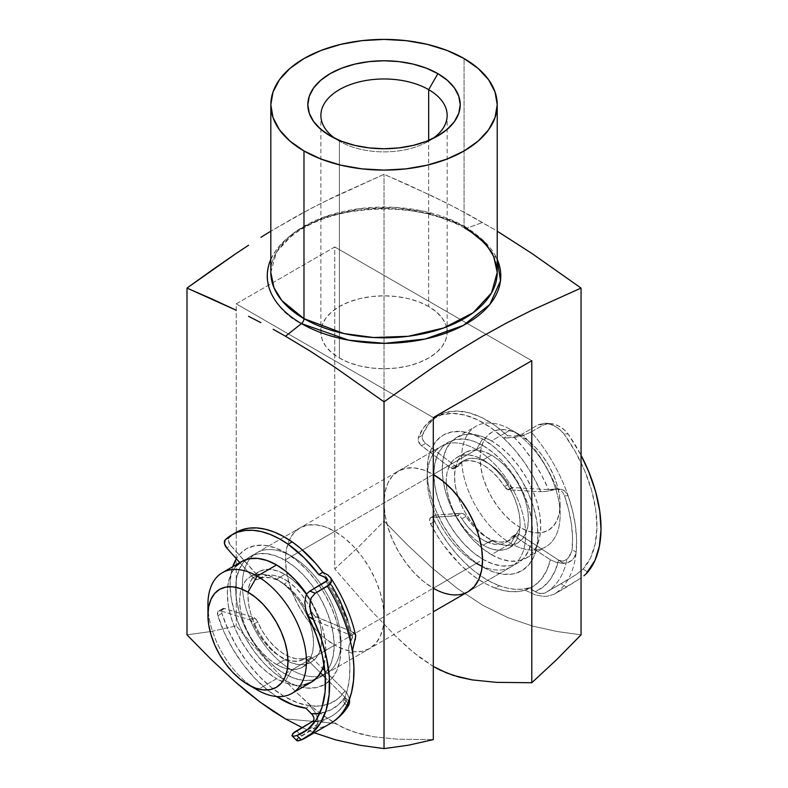 <?xml version="1.0" encoding="UTF-8"?>
<svg xmlns="http://www.w3.org/2000/svg" width="788" height="788" viewBox="0 0 788 788"><rect width="100%" height="100%" fill="white"/><g stroke="black" fill="none" stroke-linecap="round" stroke-linejoin="round"><path stroke-width="0.59" stroke-dasharray="3.94 2.96" d="M270.826 259.41A116.762 67.413 180 0 1 353.004 210.948A116.762 67.413 180 0 1 466.594 228.264A4.354 2.512 -60 0 1 464.969 228.215A4.354 2.512 -60 0 1 464.073 226.225L424.151 211.322L394.512 207.362L359.82 208.593L324.449 216.867L294.889 232.155L276.539 251.933L270.826 272.441A113.206 65.355 0 0 1 340.712 212.061A113.206 65.355 0 0 1 464.073 226.225L464.073 58.539L464.073 226.225A4.354 2.512 120 0 0 464.969 228.215A4.354 2.512 120 0 0 466.594 228.264A116.762 67.413 180 0 1 497.228 259.41L483.911 241.02L466.594 228.264L482.551 222.472L466.594 228.264C453.346 219.35 431.322 212.987 400.54 209.204C370.143 206.279 329.167 211.893 301.459 228.264C241.483 264.197 273.997 311.575 301.459 323.602M433.292 588.242L476.385 563.351A69.659 40.218 60 0 1 427.126 478.03A69.659 40.218 60 0 1 476.385 449.593L482.551 438.926A78.367 45.251 -120 0 0 427.126 470.919A78.367 45.251 -120 0 0 482.542 566.907L476.385 563.351L433.292 588.242A69.659 40.218 60 0 1 387.775 526.847A69.659 40.218 60 0 1 398.452 471.027A69.659 40.218 60 0 1 433.292 474.474L476.385 449.593A69.659 40.218 -120 0 0 441.556 446.146A69.659 40.218 -120 0 0 430.878 501.966A69.659 40.218 -120 0 0 476.385 563.351L482.551 566.907A78.367 45.251 -120 0 0 482.551 566.907L493.357 571.921L503.759 574.285L513.333 573.9L521.735 570.788L528.62 565.075L533.742 556.968L536.894 546.783L537.968 534.914L536.894 521.814L533.742 507.984L528.62 493.968L521.735 480.296L513.333 467.491L503.759 456.045L493.357 446.402L482.551 438.926L471.736 433.912L461.344 431.558L451.76 431.932L443.358 435.045L436.473 440.768L431.351 448.874L428.199 459.049L427.126 470.919L428.199 484.019L431.351 497.849L436.473 511.865L443.358 525.537L451.76 538.352L461.344 549.797L471.736 559.441L482.551 566.907A78.367 45.251 -120 0 0 537.968 534.914A78.367 45.251 -120 0 0 482.551 438.926L476.385 449.593L433.292 474.474L423.678 470.022L414.439 467.924L405.918 468.259L398.452 471.027L392.326 476.11L387.775 483.32L384.977 492.372L384.032 502.921L384.977 514.564L387.775 526.847L392.326 539.307L398.452 551.472L405.918 562.849L414.439 573.024L423.678 581.593L433.292 588.242L442.895 592.694L452.135 594.792L460.655 594.447L468.121 591.69L511.225 566.799A69.659 40.218 -120 0 0 521.902 510.979A69.659 40.218 -120 0 0 476.385 449.593A69.659 40.218 60 0 1 525.566 531.496A69.659 40.218 60 0 1 482.207 566.316A69.659 40.218 -120 0 0 511.225 566.799M291.668 556.239A69.659 40.218 -120 0 0 242.409 584.686A69.659 40.218 -120 0 0 291.668 669.997L285.512 680.665A78.367 45.251 60 0 1 232.726 566.71L231.16 572.817L230.096 584.686L231.16 597.777L234.312 611.606L239.434 625.623L246.329 639.304L254.721 652.109L264.305 663.555L274.697 673.198L285.512 680.665L291.668 669.997A69.659 40.218 60 0 1 246.161 608.612A69.659 40.218 60 0 1 256.839 552.792A69.659 40.218 60 0 1 291.668 556.239L334.772 531.358A69.659 40.218 -120 0 0 299.942 527.911A69.659 40.218 -120 0 0 289.255 583.731A69.659 40.218 -120 0 0 334.772 645.116L291.668 669.997L334.772 645.116L325.158 638.477L315.919 629.908L307.399 619.732L299.933 608.346L293.816 596.191L289.255 583.731L286.458 571.438L285.512 559.795L286.458 549.246L289.255 540.194L293.816 532.993L299.933 527.911L307.399 525.143L315.919 524.798L325.158 526.896L334.772 531.358L344.376 537.997L353.615 546.567L362.135 556.742L369.602 568.128L375.728 580.283L380.279 592.743L383.086 605.036L384.032 616.679L383.086 627.228L380.279 636.28L375.728 643.481L369.602 648.563L362.135 651.331L353.615 651.666L344.376 649.568L334.772 645.116A69.659 40.218 -120 0 0 369.602 648.563A69.659 40.218 -120 0 0 380.279 592.743A69.659 40.218 -120 0 0 334.772 531.358L291.668 556.239A69.659 40.218 60 0 1 337.175 617.625A69.659 40.218 60 0 1 326.498 673.454A69.659 40.218 60 0 1 291.668 669.997A69.659 40.218 -120 0 0 340.928 641.56A69.659 40.218 -120 0 0 291.668 556.239L285.512 552.683L291.668 556.239L285.512 552.683L296.318 560.16L306.719 569.803L316.293 581.249L324.695 594.053L331.59 607.725L336.712 621.752L339.864 635.571L340.928 648.672L339.864 660.541L336.712 670.726L331.59 678.832L324.695 684.545L316.293 687.658L306.719 688.042L296.318 685.678L285.512 680.665A78.367 45.251 60 0 0 340.928 648.672A78.367 45.251 60 0 0 285.512 552.683L285.512 552.683A78.367 45.251 60 0 0 236.351 558.761L239.434 554.525L246.329 548.803L254.721 545.7L264.305 545.316L274.697 547.67L285.512 552.683M335.205 138.53A63.129 36.445 0 0 0 339.382 141.2A63.129 36.445 0 0 0 339.392 141.2L330.152 135.861L339.392 141.2A63.129 36.445 180 0 1 335.205 138.53M428.672 306.502A63.129 36.445 0 0 0 359.87 298.603A63.129 36.445 0 0 0 320.893 332.28A63.129 36.445 0 0 0 339.392 358.048L339.392 141.2L339.392 358.048L348.956 362.579L359.87 365.947L371.709 368.026L384.032 368.725L396.344 368.026L408.184 365.947L419.098 362.579L428.672 358.048L436.522 352.531L442.354 346.228L445.949 339.392L447.16 332.28L445.949 325.168L442.354 318.332L436.522 312.028L428.672 306.502L419.098 301.971L408.184 298.603L396.344 296.524L384.032 295.825L371.709 296.524L359.87 298.603L348.956 301.971L339.392 306.502L331.531 312.028L325.7 318.332L322.105 325.168L320.893 332.28L322.105 339.392L325.7 346.228L331.531 352.531L339.392 358.048A63.129 36.445 0 0 0 408.184 365.947A63.129 36.445 0 0 0 447.16 332.28A63.129 36.445 0 0 0 428.672 306.502L428.672 140.402L428.672 306.502M211.322 631.464L236.252 625.859L271.781 666.49L296.19 692.179L315.111 709.456L334.772 723.325L285.512 718.922L334.772 723.325L347.892 729.757L360.766 734.042L373.433 736.741L397.822 739.223L433.292 739.617L397.822 739.223L373.433 736.741L354.354 732.131L341.362 726.841L321.583 714.558L308.738 703.989L296.19 692.179L271.781 666.49L236.252 625.859L211.322 631.464L186.992 634.842L211.322 631.464M497.228 272.441A113.206 65.355 0 0 0 464.073 226.225M494.874 229.751L470.209 215.508L445.565 202.546L408.617 185.052L384.032 174.315L322.528 202.536L297.884 215.488L270.826 231.179L310.206 208.859L334.841 196.478L384.032 174.315L433.242 196.488L457.887 208.879L494.874 229.751M581.061 634.842L557.274 631.552L532.934 626.165L508.201 617.792L482.945 605.401L457.375 588.528L432.415 568.207L407.967 545.414L384.032 521.085L384.032 174.315L384.032 521.085L359.692 545.798L334.772 568.975L334.772 246.959L236.252 303.833L236.252 625.859L236.252 303.833L334.772 246.959L531.801 360.717L334.772 246.959L334.772 568.975L359.692 545.798L384.032 521.085L407.967 545.414L432.415 568.207L457.375 588.528L482.945 605.401L508.201 617.792L532.934 626.165L557.274 631.552L581.061 634.842M302.011 727.541L314.274 732.791L302.011 727.541M433.292 417.591L236.252 303.833L433.292 417.591M433.666 666.668L420.428 657.921L407.534 647.352L394.926 635.522L370.429 609.754L334.772 568.975L370.429 609.754L394.926 635.522L413.936 652.828L433.666 666.668M432.848 138.53A63.129 36.445 180 0 1 339.392 141.2A63.129 36.445 0 0 0 428.672 141.2A63.129 36.445 0 0 0 432.848 138.53M510.87 543.444L520.11 527.448A56.598 32.682 -120 0 0 560.13 504.34A56.598 32.682 -120 0 0 520.11 435.015L510.87 429.687A69.659 40.218 60 0 1 560.13 515.007A69.659 40.218 60 0 1 510.87 543.444A69.659 40.218 -120 0 0 545.7 546.892A69.659 40.218 -120 0 0 556.377 491.072A69.659 40.218 -120 0 0 510.87 429.687L491.476 440.886A69.659 40.218 60 0 1 536.983 502.271A69.659 40.218 60 0 1 526.305 558.091A69.659 40.218 60 0 1 491.476 554.644L510.87 543.444L491.476 554.644A69.659 40.218 60 0 1 445.969 493.258A69.659 40.218 60 0 1 456.646 437.429A69.659 40.218 60 0 1 491.476 440.886L510.87 429.687A69.659 40.218 -120 0 0 476.041 426.239A69.659 40.218 -120 0 0 465.363 482.059A69.659 40.218 -120 0 0 510.87 543.444A69.659 40.218 60 0 1 461.61 458.124A69.659 40.218 60 0 1 510.87 429.687L527.911 440.413L535.426 447.377L542.341 455.641L548.409 464.89L553.383 474.77L557.086 484.896L559.362 494.884L560.13 504.34L559.362 512.909L557.086 520.267L553.383 526.118L548.409 530.255L542.341 532.501L535.426 532.777L527.911 531.063L520.11 527.448L512.298 522.05L504.793 515.086L497.868 506.822L491.81 497.573L486.826 487.693L483.133 477.567L480.857 467.589L480.079 458.124L480.857 449.554L483.133 442.196L486.826 436.345L491.81 432.218L497.868 429.972L504.793 429.696L512.298 431.4L520.11 435.015A56.598 32.682 -120 0 0 480.079 458.124A56.598 32.682 -120 0 0 520.11 527.448L510.87 543.444M303.951 684.92L295.431 685.264L286.192 683.166L276.578 678.714L257.184 689.904L276.578 678.714A69.659 40.218 -120 0 0 311.418 682.162M324.045 664.451A69.659 40.218 -120 0 0 306.719 594.231L311.418 601.717L317.534 613.872L322.095 626.342L324.892 638.625L325.838 650.267L324.045 664.451M276.578 664.491L284.892 659.694A52.244 30.161 -120 0 0 311.014 662.275A52.244 30.161 -120 0 0 319.022 620.412A52.244 30.161 -120 0 0 284.892 574.373L276.578 579.17A52.244 30.161 60 0 1 310.718 625.209A52.244 30.161 60 0 1 302.7 667.081A52.244 30.161 60 0 1 276.578 664.491A52.244 30.161 60 0 1 242.448 618.452A52.244 30.161 60 0 1 250.456 576.58A52.244 30.161 60 0 1 276.578 579.17L284.892 574.373L292.102 579.347L299.036 585.779L305.419 593.413L311.014 601.953L315.614 611.064L319.022 620.412L321.13 629.632L321.839 638.359L321.13 646.278L319.022 653.065L315.614 658.463L311.014 662.275L305.419 664.353L299.036 664.609L292.102 663.033L284.892 659.694L277.691 654.71L270.757 648.278L264.364 640.654L258.769 632.114L254.179 622.993L250.761 613.655L248.663 604.435L247.954 595.698L248.663 587.789L250.761 581.002L254.179 575.595L258.769 571.783L264.364 569.714L270.757 569.458L277.691 571.034L284.892 574.373A52.244 30.161 -120 0 0 258.769 571.783A52.244 30.161 -120 0 0 250.761 613.655A52.244 30.161 -120 0 0 284.892 659.694L276.578 664.491L283.788 667.83L290.723 669.406L297.106 669.15L302.7 667.081L307.3 663.269L310.718 657.862L312.816 651.075L313.526 643.156L312.816 634.429L310.718 625.209L307.3 615.861L302.7 606.75L297.106 598.21L290.723 590.576L283.788 584.154L276.578 579.17L269.378 575.831L262.443 574.255L256.061 574.511L250.456 576.58L245.866 580.392L242.448 585.799L240.35 592.586L239.641 600.505L240.35 609.232L242.448 618.452L245.866 627.8L250.456 636.911L256.061 645.451L262.443 653.085L269.378 659.507L276.578 664.491M284.892 673.907L483.162 559.441A69.659 40.218 -120 0 0 517.992 562.888A69.659 40.218 -120 0 0 528.669 507.068A69.659 40.218 -120 0 0 483.162 445.683L284.892 560.15A69.659 40.218 60 0 1 330.408 621.535A69.659 40.218 60 0 1 319.721 677.365A69.659 40.218 60 0 1 284.892 673.907A69.659 40.218 60 0 1 239.385 612.522A69.659 40.218 60 0 1 250.062 556.702A69.659 40.218 60 0 1 284.892 560.15L483.162 445.683L492.776 452.322L502.015 460.891L510.525 471.066L517.992 482.453L524.119 494.608L528.669 507.068L531.476 519.361L532.422 531.004L531.476 541.553L528.669 550.605L524.119 557.805L517.992 562.888L510.525 565.656L502.015 565.991L492.776 563.893L483.162 559.441L473.549 552.802L464.309 544.232L455.799 534.057L448.333 522.671L442.206 510.516L437.655 498.055L434.848 485.763L433.902 474.12L434.848 463.571L437.655 454.518L442.206 447.318L448.333 442.235L455.799 439.468L464.309 439.133L473.549 441.231L483.162 445.683A69.659 40.218 -120 0 0 448.333 442.235A69.659 40.218 -120 0 0 437.655 498.055A69.659 40.218 -120 0 0 483.162 559.441L284.892 673.907L294.505 678.37L303.744 680.468L312.265 680.123L319.721 677.365L325.848 672.282L330.408 665.072L333.206 656.02L334.151 645.47L333.206 633.828L330.408 621.535L325.848 609.075L319.721 596.92L312.265 585.533L303.744 575.368L294.505 566.789L284.892 560.15L275.288 555.698L266.039 553.6L257.528 553.934L250.062 556.702L243.935 561.785L239.385 568.985L236.577 578.037L235.632 588.597L236.577 600.239L239.385 612.522L243.935 624.982L250.062 637.137L257.528 648.524L266.039 658.699L275.288 667.269L284.892 673.907M483.162 545.217L491.476 540.42A52.244 30.161 -120 0 0 517.598 543.011A52.244 30.161 -120 0 0 525.606 501.148A52.244 30.161 -120 0 0 491.476 455.1L483.162 459.906A52.244 30.161 60 0 1 517.292 505.945A52.244 30.161 60 0 1 509.284 547.808A52.244 30.161 60 0 1 483.162 545.217A52.244 30.161 60 0 1 449.032 499.178A52.244 30.161 60 0 1 457.04 457.316A52.244 30.161 60 0 1 483.162 459.906L491.476 455.1L498.686 460.084L505.61 466.516L512.003 474.14L517.598 482.68L522.198 491.801L525.606 501.148L527.714 510.358L528.423 519.095L527.714 527.005L525.606 533.791L522.198 539.199L517.598 543.011L512.003 545.079L505.61 545.335L498.686 543.769L491.476 540.42L484.265 535.446L477.341 529.014L470.948 521.38L465.353 512.85L460.753 503.729L457.345 494.381L455.237 485.162L454.528 476.435L455.237 468.525L457.345 461.729L460.753 456.331L465.353 452.519L470.948 450.44L477.341 450.184L484.265 451.76L491.476 455.1A52.244 30.161 -120 0 0 465.353 452.519A52.244 30.161 -120 0 0 457.345 494.381A52.244 30.161 -120 0 0 491.476 540.42L483.162 545.217L490.372 548.566L497.297 550.132L503.69 549.886L509.284 547.808L513.884 543.996L517.292 538.598L519.4 531.801L520.11 523.892L519.4 515.155L517.292 505.945L513.884 496.598L509.284 487.476L503.69 478.946L497.297 471.313L490.372 464.881L483.162 459.906L475.952 456.557L469.027 454.991L462.635 455.237L457.04 457.316L452.44 461.128L449.032 466.535L446.924 473.322L446.215 481.232L446.924 489.969L449.032 499.178L452.44 508.526L457.04 517.647L462.635 526.187L469.027 533.811L475.952 540.243L483.162 545.217M491.476 554.644L501.089 559.096L510.329 561.194L518.839 560.859L526.305 558.091L532.432 553.009L536.983 545.808L539.79 536.756L540.735 526.207L539.79 514.564L536.983 502.271L532.432 489.811L526.305 477.656L518.839 466.269L510.329 456.094L501.089 447.525L491.476 440.886L481.862 436.424L472.623 434.326L464.112 434.671L456.646 437.429L450.519 442.511L445.969 449.721L443.161 458.774L442.216 469.323L443.161 480.966L445.969 493.258L450.519 505.719L456.646 517.874L464.112 529.26L472.623 539.425L481.862 548.005L491.476 554.644M241.749 561.499A69.659 40.218 -120 0 0 231.071 617.319A69.659 40.218 -120 0 0 276.578 678.714L266.974 672.065L257.735 663.496L249.215 653.321L241.749 641.944L235.622 629.789L231.071 617.319L228.264 605.036L227.318 593.394L228.264 582.844L231.071 573.792L235.622 566.582M207.924 604.593A69.659 40.218 -120 0 0 257.184 689.904A69.659 40.218 60 0 1 208.17 610.336M504.556 486.639L508.615 484.295A5.743 3.319 -120 0 0 512.003 487.339L507.935 489.683A5.743 3.319 60 0 1 504.556 486.639L508.615 484.295A45.98 26.546 -120 0 0 464.24 460.399A45.98 26.546 -120 0 0 458.803 465.58L454.745 467.924A45.98 26.546 60 0 1 460.172 462.743A45.98 26.546 60 0 1 504.556 486.639L498.617 478.454L491.919 471.46L484.787 466.004L477.567 462.349L470.633 460.684L464.319 461.088L458.931 463.541L454.223 468.466L451.908 468.624A5.743 3.319 60 0 1 450.549 467.855L454.617 465.511A5.743 3.319 -120 0 0 455.966 466.279L451.908 468.624A5.743 3.319 60 0 1 450.549 467.855L454.617 465.511L425.54 443.388L421.481 445.732L450.549 467.855L420.615 444.964L418.241 440.669L418.3 437.645A97.702 56.411 60 0 1 434.316 417.945A97.702 56.411 60 0 1 503.562 438.128L507.63 435.774A97.702 56.411 -120 0 0 438.374 415.601A97.702 56.411 -120 0 0 422.368 435.301L418.3 437.645L423.954 427.273L431.735 419.6L441.369 414.912L452.509 413.375L464.743 415.04L477.636 419.856L490.737 427.648L503.562 438.128L507.63 435.774L515.007 436.059L522.227 434.04A109.197 63.05 60 0 1 556.958 488.875L548.566 489.594L512.958 487.545L508.89 489.89L540.745 491.722L546.389 491.377L553.196 489.86L512.958 487.545A5.743 3.319 60 0 1 512.003 487.339L509.363 485.319L502.675 476.11L495.977 469.116L488.846 463.659L481.635 460.005L474.701 458.34L468.387 458.744L462.999 461.197L458.291 466.122L455.966 466.279A5.743 3.319 60 0 1 454.617 465.511L424.683 442.62L422.673 439.477L422.368 435.301L428.022 424.929L435.803 417.256L445.437 412.567L456.567 411.031L468.811 412.695L481.704 417.512L494.805 425.293L507.63 435.774L513.047 436.089L523.518 447.83L533.082 460.881L541.504 474.928L548.556 489.594L560.711 489.151L563.932 490.353L566.483 492.667L568.168 495.859A114.94 66.359 60 0 1 576.166 552.25A114.94 66.359 60 0 1 554.2 594.241L581.426 577.712L566.395 587.198L561.026 583.672L567.35 580.047L545.887 592.438A109.197 63.05 60 0 1 544.774 593.059L561.026 583.672L544.774 593.059L542.39 593.719L537.219 592.822L529.191 587.818L522.375 589.188L515.056 589.296L507.354 588.153L499.356 585.75L495.288 588.104A97.702 56.411 60 0 1 430.524 523.833L434.582 521.489A97.702 56.411 -120 0 0 499.356 585.75L490.412 581.741L481.419 576.353L472.514 569.665L463.866 561.805L455.612 552.9L447.899 543.099L440.847 532.57L433.755 519.193L433.932 516.248L435.695 514.997L462.536 513.382L464.969 515.066L471.963 524.542L478.641 531.476L485.753 536.864L492.933 540.47A45.98 26.546 -120 0 0 510.21 540.036A45.98 26.546 -120 0 0 515.766 534.678L511.698 537.032A45.98 26.546 60 0 1 506.152 542.38A45.98 26.546 60 0 1 488.875 542.814L492.933 540.47L499.887 542.105L506.211 541.651L511.599 539.14L516.455 534.008L518.455 533.9L558.564 560.11L555.107 570.876L549.955 579.879L543.237 586.883L535.111 591.719L529.191 587.818L525.123 590.163L518.307 591.532L510.988 591.64L503.286 590.498L495.288 588.104L486.354 584.095L477.351 578.697L468.456 572.009L459.798 564.149L443.831 545.444L436.788 534.914L430.021 522.69L429.618 519.44L430.908 517.519L458.478 515.726L460.901 517.411L467.895 526.886L474.583 533.821L481.695 539.219L488.875 542.814L495.829 544.449L502.153 543.996L507.531 541.484L512.387 536.362L514.397 536.254L550.388 559.756L546.695 570.591L541.129 579.426L533.87 586.016L525.123 590.163L535.082 594.851L542.981 596.319L547.059 596.28L554.2 594.241L566.395 587.198L561.026 583.672L576.501 574.393L583.081 569.005A109.197 63.05 -120 0 0 563.903 433.814L561.48 430.938L555.491 426.338L548.537 423.649L544.932 423.205L538.48 424.653L522.227 434.04L538.48 424.653L543.385 424.939L531.191 431.972L524.168 435.045L512.771 437.704L503.562 438.128L514.525 449.584L524.562 462.595L533.387 476.789L540.745 491.722L508.89 489.89A5.743 3.319 60 0 1 507.935 489.683L504.556 486.639M492.933 540.47L488.875 542.814A45.98 26.546 60 0 1 461.955 518.77L466.013 516.426A45.98 26.546 -120 0 0 492.933 540.47M567.212 580.126L576.501 574.393L583.081 569.005L587.759 572.088L583.081 569.005L590.478 558.032L595.157 544.114L596.94 527.783L595.748 509.678L591.65 490.491L584.775 470.948L575.407 451.81L563.903 433.814L568.187 434.06L581.061 455.267A114.94 66.359 -120 0 0 568.187 434.06L565.843 431.184L560.022 426.584L553.215 423.905L549.709 423.481L543.385 424.939L531.191 431.972A114.94 66.359 60 0 1 568.168 495.859L564.454 495.642L562.76 492.431L560.268 490.106L557.283 488.924L560.268 490.106L562.76 492.431L564.454 495.642A109.197 63.05 60 0 1 572.108 549.571L576.166 552.25L573.891 558.131L571.369 560.839L567.705 562.829L563.627 563.44L558.564 560.11L563.627 563.44L556.456 562.445L550.388 559.756L515.549 536.815L519.607 534.471L558.564 560.11A103.455 59.73 60 0 1 535.111 591.719L539.701 593.561L544.774 593.059A109.197 63.05 -120 0 0 545.897 592.428A109.197 63.05 -120 0 0 566.946 559.352A109.197 63.05 60 0 1 545.887 592.438L544.774 593.059M570.246 554.949L568.059 558.101L571.674 551.659L570.246 554.949M572.108 549.571L571.674 551.659L572.108 549.571L576.166 552.25L576.58 539.179L575.368 525.241L572.541 510.703L568.168 495.859L564.454 495.642L568.66 509.846L571.369 523.754L572.521 537.091L572.108 549.571M525.123 590.163A97.702 56.411 60 0 1 495.288 588.104L499.356 585.75A97.702 56.411 -120 0 0 529.191 587.818L525.123 590.163L535.082 594.851L542.981 596.319L547.059 596.28L554.2 594.241A114.94 66.359 -120 0 0 576.166 552.25L575.013 556.2L572.334 559.982L566.483 563.154L556.456 562.445L550.388 559.756A97.702 56.411 60 0 1 525.123 590.163M461.384 513.215L457.316 515.559L431.627 517.342L435.695 514.997L461.384 513.215L457.316 515.559A5.743 3.319 60 0 1 461.955 518.77L466.013 516.426A5.743 3.319 -120 0 0 461.384 513.215M559.618 560.672L563.371 561.184L565.331 560.563L568.059 558.101M531.191 431.972L524.168 435.045L516.406 437.104L503.562 438.128A97.702 56.411 60 0 1 540.745 491.722L546.389 491.377L558.564 488.974L564.287 490.579L568.168 495.859A114.94 66.359 -120 0 0 531.191 431.972M431.627 517.342L435.695 514.997A5.743 3.319 -120 0 0 434.809 515.263A5.743 3.319 -120 0 0 434.582 521.489L430.524 523.833A5.743 3.319 60 0 1 430.74 517.608A5.743 3.319 60 0 1 431.627 517.342M418.3 437.645L422.368 435.301A5.743 3.319 -120 0 0 425.54 443.388L421.481 445.732A5.743 3.319 60 0 1 418.3 437.645M454.745 467.924A5.743 3.319 60 0 1 454.065 468.565A5.743 3.319 60 0 1 451.908 468.624L455.966 466.279A5.743 3.319 -120 0 0 458.133 466.22A5.743 3.319 -120 0 0 458.803 465.58L454.745 467.924M515.549 536.815L519.607 534.471A5.743 3.319 -120 0 0 516.455 534.008A5.743 3.319 -120 0 0 515.766 534.678L511.698 537.032A5.743 3.319 60 0 1 512.387 536.362A5.743 3.319 60 0 1 515.549 536.815M508.89 489.89A5.743 3.319 60 0 1 507.935 489.683L512.003 487.339A5.743 3.319 -120 0 0 512.958 487.545L508.89 489.89M566.946 559.352L562.799 561.233L558.564 560.11M556.958 488.875A109.197 63.05 -120 0 0 522.227 434.04L517.332 435.725L513.047 436.089A103.455 59.73 60 0 1 548.556 489.594L556.958 488.875M586.075 573.871L583.938 575.762M549.709 423.481L556.712 424.978L563.105 428.692L568.187 434.06L563.903 433.814L558.643 428.436L552.083 424.722L544.932 423.205L538.48 424.653L543.385 424.939L546.35 423.796L550.329 423.501L544.932 423.205M330.093 723.66A114.94 66.359 60 0 1 313.644 728.782L297.608 738.612L301.449 735.825L296.406 730.771L301.449 735.825L316.096 726.703L317.525 724.024L317.968 721L317.525 717.819L314.658 711.564L309.94 705.841L297.342 702.689L284.291 696.454L271.259 687.372L258.72 675.749L247.127 662.028L236.883 646.682L228.372 630.272L221.891 613.389L217.823 615.733L221.891 613.389A5.743 3.319 -120 0 1 222.718 608.622A5.743 3.319 -120 0 1 224.678 608.494L220.61 610.848L218.374 611.173L217.547 614.591L224.304 632.616L232.824 649.026L243.059 664.373L254.662 678.104L267.201 689.717L276.519 696.503A97.702 56.411 60 0 1 217.823 615.733A5.743 3.319 60 0 1 218.66 610.966A5.743 3.319 60 0 1 220.61 610.848L249.284 619.683A5.743 3.319 -120 0 1 250.633 620.363L254.691 618.019A5.743 3.319 -120 0 1 257.676 621.84L253.608 624.185L250.633 620.363A5.743 3.319 60 0 1 253.608 624.185L258.208 633.276L263.921 641.678L270.471 648.987L277.534 654.818L284.764 658.916L291.796 661.053L298.278 661.122L304.611 658.896L307.221 659.694L311.28 657.35A5.743 3.319 -120 0 1 312.255 658.167L322.647 668.569L312.255 658.167L308.197 660.511A5.743 3.319 -120 0 0 307.221 659.694A5.743 3.319 60 0 1 308.197 660.511L320.539 672.873L308.197 660.511L312.255 658.167A5.743 3.319 -120 0 0 311.28 657.35L308.679 656.552L303.912 659.142A5.743 3.319 60 0 1 303.922 659.132A5.743 3.319 60 0 1 307.221 659.694L311.28 657.35A5.743 3.319 -120 0 0 307.98 656.788A5.743 3.319 -120 0 0 307.97 656.798L303.912 659.142A45.98 26.546 60 0 1 303.823 659.192A45.98 26.546 60 0 1 253.608 624.185L257.676 621.84A45.98 26.546 -120 0 0 307.881 656.847A45.98 26.546 -120 0 0 307.97 656.798L302.346 658.778L295.855 658.699L288.822 656.562L281.602 652.474L274.539 646.633L267.989 639.334L262.266 630.932L257.095 620.708L254.691 618.019A5.743 3.319 -120 0 0 253.342 617.339L249.284 619.683A5.743 3.319 60 0 1 250.633 620.363L254.691 618.019A5.743 3.319 -120 0 0 253.342 617.339L249.284 619.683L220.61 610.848L224.678 608.494L253.342 617.339L223.831 608.356L222.433 608.828L221.645 610.207L221.891 613.389A97.702 56.411 -120 0 0 309.94 705.841L305.882 708.185L309.94 705.841L320.558 705.94L330.133 703.448L338.367 698.414L345.046 690.997L347.203 693.578L349.537 699.183M236.045 532.422A97.702 56.411 -120 0 0 229.2 537.672L225.132 540.016L229.2 537.672L228.412 540.135L229.988 544.606L258.582 576.52L260.986 577.427L267.625 575.26L274.106 575.388L281.109 577.565L288.309 581.672L284.241 584.016A45.98 26.546 60 0 1 308.187 614.876L312.245 612.532A45.98 26.546 -120 0 0 288.309 581.672L295.392 587.562L301.952 594.93L307.665 603.391L313.003 613.98L315.082 616.275L350.818 631.227L347.715 620.107M332.132 586.085L322.844 572.275A97.702 56.411 -120 0 1 350.818 631.227L316.234 616.945L312.176 619.289L350.827 635.266L346.602 620.373L340.721 605.46L333.344 590.901L327.178 580.795A103.455 59.73 -120 0 1 350.827 635.266L312.176 619.289A5.743 3.319 60 0 1 308.187 614.876L309.911 617.605L312.176 619.289L316.234 616.945A5.743 3.319 -120 0 1 312.245 612.532L308.187 614.876L303.607 605.736L297.894 597.274L291.333 589.907L284.241 584.016L288.309 581.672A45.98 26.546 -120 0 0 261.98 577.171L257.922 579.515L263.556 577.604L270.038 577.732L277.051 579.909L284.241 584.016A45.98 26.546 60 0 0 257.922 579.515A5.743 3.319 60 0 1 253.332 577.781L256.918 579.781L261.98 577.171A5.743 3.319 -120 0 1 257.39 575.437L230.746 545.591L226.688 547.936L230.746 545.591A5.743 3.319 -120 0 1 229.2 537.672L235.986 532.452M239.798 562.622L253.332 577.781L257.39 575.437L253.332 577.781L239.798 562.622M355.772 635.916L354.738 633.897L350.818 631.227L353.093 632.439M352.394 636.576L351.133 640.683A109.197 63.05 -120 0 0 326.143 581.692A109.197 63.05 60 0 1 351.133 640.683L349.015 645.717L350.335 642.102M348.513 649.499L349.015 645.717L348.513 649.499M344.08 699.271A109.197 63.05 -120 0 0 348.66 651.893L352.689 653.557L348.66 651.893L349.862 665.249L349.488 677.769L347.547 689.185L343.469 701.241L344.08 699.271L347.902 703.093L344.08 699.271M315.259 721.237A109.197 63.05 -120 0 0 331.364 716.292A109.197 63.05 -120 0 0 345.164 702.591L346.424 700.65L344.868 697.222L325.414 677.759L348.749 701.113L344.849 697.203L346.424 700.65L345.164 702.591A109.197 63.05 60 0 1 331.334 716.312A109.197 63.05 60 0 1 315.259 721.237M291.915 735.598L292.624 733.658M324.883 670.805L345.046 690.997L324.883 670.805M311.457 713.77L313.003 715.681M349.517 699.094L347.203 693.578L345.046 690.997A97.702 56.411 -120 0 1 309.94 705.841L314.658 711.564L317.525 717.819L317.525 724.024L316.096 726.703L313.644 728.782A114.94 66.359 -120 0 0 330.172 723.611M319.692 713.376L330.635 709.998L338.466 704.669L344.849 697.203A103.455 59.73 -120 0 1 319.692 713.376M354.137 643.166L355.25 639.817M348.7 705.26L347.794 706.186M355.782 635.955L354.738 633.897M351.133 640.683L352.541 637.325L350.827 635.266M352.541 637.325L352.108 636.123M305.744 609.685L306.857 613.271M297.608 738.612L296.702 740.385M464.979 228.215C433.656 211.273 396.866 205.569 354.61 211.135C305.36 218.069 269.594 245.925 270.826 272.441M476.385 563.351L482.542 566.907M427.126 478.03L427.126 470.919M339.382 141.2L330.152 135.861M320.893 332.28L320.893 115.422M256.839 552.792L299.942 527.911M398.452 471.027L441.556 446.146M326.498 673.454L369.602 648.563M447.16 332.28L447.16 115.422M428.672 141.2L437.901 135.861M340.928 641.56L340.928 648.672M510.87 429.687L520.11 435.015M560.13 515.007L560.13 504.34M302.7 667.081L311.014 662.275M319.721 677.365L433.292 611.793M468.121 591.69L517.992 562.888M509.284 547.808L517.598 543.011M526.305 558.091L545.7 546.892M456.646 437.429L476.041 426.239M457.04 457.316L465.353 452.519M250.062 556.702L448.333 442.235M250.456 576.58L258.769 571.783M257.184 689.904L247.944 684.575M510.21 540.036L506.152 542.38M460.172 462.743L464.24 460.399M434.316 417.945L438.374 415.601M556.397 488.826L559.362 488.993M430.74 517.608L434.809 515.263M454.065 468.565L458.133 466.22M512.387 536.362L516.455 534.008M307.98 656.788L303.922 659.132M302.917 732.712L331.364 716.292C337.303 712.835 342.209 708.048 346.09 701.941M307.881 656.847L303.823 659.192M343.745 702.364L347.459 706.087M222.718 608.622L218.66 610.966M352.492 636.901C347.872 616.718 339.421 597.363 327.158 578.825"/><path stroke-width="1.18" d="M270.826 104.755L273.003 117.51L279.445 129.764L289.905 141.072L303.981 150.971L321.14 159.097L340.712 165.135L361.948 168.859L384.032 170.109L406.115 168.859L427.352 165.135L446.924 159.097L464.073 150.971L478.149 141.072L488.609 129.764L495.051 117.51L497.228 104.755A113.206 65.355 180 0 1 427.352 165.135A113.206 65.355 180 0 1 303.981 150.971A113.206 65.355 180 0 1 270.826 104.755A113.206 65.355 180 0 1 340.712 44.374A113.206 65.355 180 0 1 464.073 58.539A113.206 65.355 180 0 1 497.228 104.755L495.051 92.009L488.609 79.746L478.149 68.448L464.073 58.539L446.924 50.412L427.352 44.374L406.115 40.651L384.032 39.4L361.948 40.651L340.712 44.374L321.14 50.412L303.981 58.539L289.905 68.448L279.445 79.746L273.003 92.009L270.826 104.755L270.826 272.441L273.978 287.758L281.877 300.602L303.981 318.657A4.354 2.512 -60 0 1 301.459 323.602L285.512 336.23L310.167 351.113L334.851 367.208L384.032 401.831L433.233 367.188L457.926 351.093L482.601 336.2L507.245 322.617L531.88 310.236L581.061 288.073L531.88 253.45L497.228 231.179L531.88 253.45L581.061 288.073L581.061 634.842L581.061 288.073L531.88 310.236L507.245 322.617L482.601 336.2L457.926 351.093L433.233 367.188L384.032 401.831L334.851 367.208L310.167 351.113L285.512 336.23L301.459 323.602A116.762 67.413 180 0 1 270.826 259.41M232.726 566.71A78.367 45.251 60 0 1 236.351 558.761L232.726 566.71M428.672 89.645A63.129 36.445 0 0 0 341.647 88.404A63.129 36.445 0 0 0 335.205 138.53A63.129 36.445 180 0 1 320.893 115.422A63.129 36.445 180 0 1 359.87 81.745A63.129 36.445 180 0 1 428.672 89.645L428.672 140.402L428.672 89.645A63.129 36.445 180 0 1 447.16 115.422A63.129 36.445 180 0 1 432.848 138.53A63.129 36.445 0 0 0 428.672 89.645L437.901 73.648L428.672 89.645M330.152 135.861L330.152 135.861A76.19 43.99 180 0 1 330.152 73.648A76.19 43.99 180 0 1 437.901 73.648L447.377 80.317L454.42 87.921L458.754 96.175L460.222 104.755L458.754 113.334L454.42 121.588L447.377 129.193L437.901 135.861L426.357 141.338L413.188 145.396L398.895 147.898L384.032 148.745L369.168 147.898L354.866 145.396L341.696 141.338L330.152 135.861L320.677 129.193L313.634 121.588L309.3 113.334L307.832 104.755L309.3 96.175L313.634 87.921L320.677 80.317L330.152 73.648L341.696 68.182L354.866 64.114L369.168 61.612L384.032 60.765L398.895 61.612L413.188 64.114L426.357 68.182L437.901 73.648A76.19 43.99 180 0 1 437.901 135.861A76.19 43.99 180 0 1 330.152 135.861M210.829 659.073L186.992 634.842L210.829 659.073L235.179 681.797L210.829 659.073M247.531 692.288L235.179 681.797L260.04 702.059L247.531 692.288M272.717 710.993L260.04 702.059L285.512 718.922L272.717 710.993M270.826 272.441A113.206 65.355 0 0 0 303.981 318.657L303.981 150.971L303.981 318.657A113.206 65.355 0 0 0 427.352 332.822A113.206 65.355 0 0 0 497.228 272.441L494.076 257.124L486.176 244.27L464.073 226.225M301.459 323.602L348.72 340.189L384.465 343.351L425.146 339.027L463.216 325.474L489.811 304.473L500.478 280.863L497.228 259.41A116.762 67.413 180 0 1 441.694 334.555A116.762 67.413 180 0 1 301.459 323.602A4.354 2.512 120 0 0 303.981 318.657L343.903 333.551L373.542 337.52L408.243 336.289L443.605 328.015L473.164 312.728L491.515 292.949L497.228 272.441L493.81 257.095C488.875 246.24 479.271 236.617 464.979 228.215M273.18 329.266L285.512 336.23L273.18 329.266M248.525 316.303L260.848 322.637L248.525 316.303M211.578 298.81L236.203 310.255L186.992 288.073L211.578 298.81M211.548 270.442L186.992 288.073L186.992 634.842L186.992 288.073L236.193 253.431L211.548 270.442M248.545 245.245L236.193 253.431L248.545 245.245M270.826 231.179L260.887 237.336L270.826 231.179M285.512 718.922L302.011 727.541L285.512 718.922M314.274 732.791L335.708 739.873L360.136 745.3L384.032 748.6L384.032 401.831L384.032 748.6L408.361 745.221L433.292 739.617L433.292 417.591L531.801 360.717L531.801 682.733L556.732 659.556L581.061 634.842L556.732 659.556L531.801 682.733L496.47 682.359L472.17 679.896L459.562 677.237L446.737 673.011L433.292 666.451L440.236 670.135L453.179 675.355L472.17 679.896L496.47 682.359L531.801 682.733L531.801 360.717L433.292 417.591L433.292 739.617L408.361 745.221L384.032 748.6L360.136 745.3L335.708 739.873L314.274 732.791M433.292 611.793L468.121 591.69L474.248 586.607L478.799 579.397L481.596 570.345L482.551 559.795L481.596 548.153L478.799 535.87L474.248 523.399L468.121 511.245L460.655 499.868L452.135 489.693L442.895 481.123L433.292 474.474A69.659 40.218 60 0 1 478.799 535.87A69.659 40.218 60 0 1 468.121 591.69A69.659 40.218 60 0 1 433.292 588.242M476.385 563.351A69.659 40.218 -120 0 0 482.207 566.316A69.659 40.218 60 0 1 476.385 563.351M208.17 610.336A69.659 40.218 60 0 1 222.354 572.699A69.659 40.218 60 0 1 257.184 576.146L247.954 592.143A56.598 32.682 60 0 1 287.975 661.467A56.598 32.682 60 0 1 247.954 684.575L257.184 689.904A69.659 40.218 -120 0 0 306.443 661.467A69.659 40.218 -120 0 0 257.184 576.146A69.659 40.218 60 0 1 302.69 637.541A69.659 40.218 60 0 1 292.013 693.361A69.659 40.218 60 0 1 257.184 689.904L247.954 684.575L255.755 688.2L263.261 689.904L270.185 689.628L276.253 687.382L281.227 683.245L284.921 677.394L287.206 670.036L287.975 661.467L287.206 652.011L284.921 642.023L281.227 631.897L276.253 622.018L270.185 612.769L263.261 604.504L255.755 597.54L247.954 592.143L240.143 588.528L232.637 586.824L225.713 587.099L219.645 589.345L214.671 593.472L210.977 599.323L208.692 606.681L207.924 615.251L208.692 624.717L210.977 634.695L214.671 644.82L219.645 654.7L225.713 663.949L232.637 672.213L240.143 679.177L247.954 684.575A56.598 32.682 60 0 1 247.944 684.575A56.598 32.682 60 0 1 207.924 615.251A56.598 32.682 60 0 1 247.954 592.143L257.184 576.146L276.578 564.947L257.184 576.146A69.659 40.218 -120 0 0 207.924 604.593L207.924 615.251M292.013 693.361L311.418 682.162A69.659 40.218 -120 0 0 324.045 664.451L322.095 669.869L317.534 677.079L311.418 682.162L303.951 684.92M306.719 594.231A69.659 40.218 -120 0 0 276.578 564.947L286.192 571.595L295.431 580.165L306.719 594.231M235.622 566.582L241.749 561.499L249.215 558.741L257.735 558.396L266.974 560.495L276.578 564.947A69.659 40.218 -120 0 0 241.749 561.499L222.354 572.699M587.759 572.088A114.94 66.359 -120 0 0 581.061 455.267L588.843 471.943L595.649 491.732L599.757 511.166L601.008 529.536L599.372 546.192L594.901 560.544L586.075 573.871L587.759 572.088M583.938 575.762L586.055 573.891M231.977 534.766A97.702 56.411 60 0 0 225.132 540.016L224.472 543.572L226.688 547.936A5.743 3.319 60 0 1 225.132 540.016L230.923 535.407L237.552 532.205L244.92 530.491L252.899 530.285L261.35 531.595L270.126 534.392L279.09 538.628L288.083 544.232L292.151 541.888A97.702 56.411 -120 0 1 322.844 572.275L327.857 574.984L322.844 572.275L318.776 574.619L304.089 557.687L288.083 544.232A97.702 56.411 60 0 1 318.776 574.619L326.291 577.949L327.384 580.411L309.891 591.079L326.951 581.081L327.306 579.091L324.656 577.052A103.455 59.73 -120 0 1 327.178 580.795L324.656 577.052L318.776 574.619L322.844 572.275L315.712 563.43L300.258 548.123L292.151 541.888A97.702 56.411 -120 0 0 236.045 532.422L231.977 534.766A97.702 56.411 60 0 1 288.083 544.232L292.151 541.888L283.158 536.283L274.194 532.038L265.408 529.25L256.967 527.94L248.988 528.147L241.621 529.861L235.986 532.452M347.715 620.107L340.032 600.811L332.132 586.085M226.688 547.936L239.798 562.622L226.688 547.936M355.25 639.817L355.674 635.552M354.738 633.897L353.093 632.439M349.005 704.61L349.616 701.98L348.749 701.113L349.616 701.98L349.517 699.094L349.616 701.98L348.611 705.408C343.913 713.091 337.766 719.158 330.172 723.611A114.94 66.359 -120 0 0 347.902 703.093A114.94 66.359 -120 0 0 352.689 653.557A114.94 66.359 -120 0 0 327.404 586.233L315.21 593.275L309.891 591.079L307.527 593.088L305.931 595.807L304.769 602.465L305.744 609.685L308.354 616.738A109.197 63.05 60 0 1 302.917 732.712A109.197 63.05 60 0 1 296.889 735.5L293.51 736.258L291.915 735.598L294.111 732.288L312.659 721.384A109.197 63.05 -120 0 0 315.259 721.237A109.197 63.05 60 0 1 312.659 721.384L292.624 733.658M325.414 677.759L320.539 672.873L325.414 677.759M322.647 668.569L324.883 670.805L322.647 668.569M313.003 715.681L313.929 717.75L312.294 714.696L305.882 708.185A97.702 56.411 60 0 1 276.519 696.503L293.274 705.033L305.882 708.185L311.821 714.145M313.929 717.75L313.929 719.808L312.659 721.384L313.929 719.808L313.929 717.75M330.99 578.402L331.196 582.401L327.404 586.233A114.94 66.359 60 0 1 352.689 653.557L352.709 649.007L355.782 635.955C351.152 615.655 342.75 596.24 330.596 577.712L327.857 574.984L330.99 578.402L331.541 580.352L329.817 584.41L315.21 593.275L311.201 597.875L310.216 601.017L309.96 608.011L313.003 618.659A114.94 66.359 60 0 1 305.793 737.696A114.94 66.359 60 0 1 301.292 739.912L297.155 740.789L296.83 739.646L297.608 738.612M311.457 713.77L319.692 713.376A103.455 59.73 -120 0 1 311.457 713.77M296.702 740.385L298.1 740.848L301.292 739.912L311.93 733.293L320.292 723.295L326.104 710.264L329.148 694.671L329.315 677.059L326.596 658.069L321.09 638.369L313.003 618.659L308.354 616.738L316.668 636.143L322.361 655.616L325.208 674.43L325.109 691.844L322.046 707.191L316.155 719.897L307.665 729.452L296.889 735.5L301.292 739.912L296.889 735.5L293.51 736.258L291.915 735.598L292.466 736.09M354.137 643.166L352.581 650.317L353.92 667.515L353.526 680.596L351.507 692.534L347.902 703.093A114.94 66.359 60 0 1 330.093 723.66M347.469 706.097L347.902 703.093L347.272 705.418L347.794 706.186M306.857 613.271L308.354 616.738L313.003 618.659L310.561 611.626L309.822 604.426L311.201 597.875L315.21 593.275L309.891 591.079L307.527 593.088L305.931 595.807L304.769 602.465L305.744 609.685M497.228 104.755L497.228 272.441M330.172 723.611L305.793 737.696M296.84 740.602L292.092 735.854"/></g></svg>
